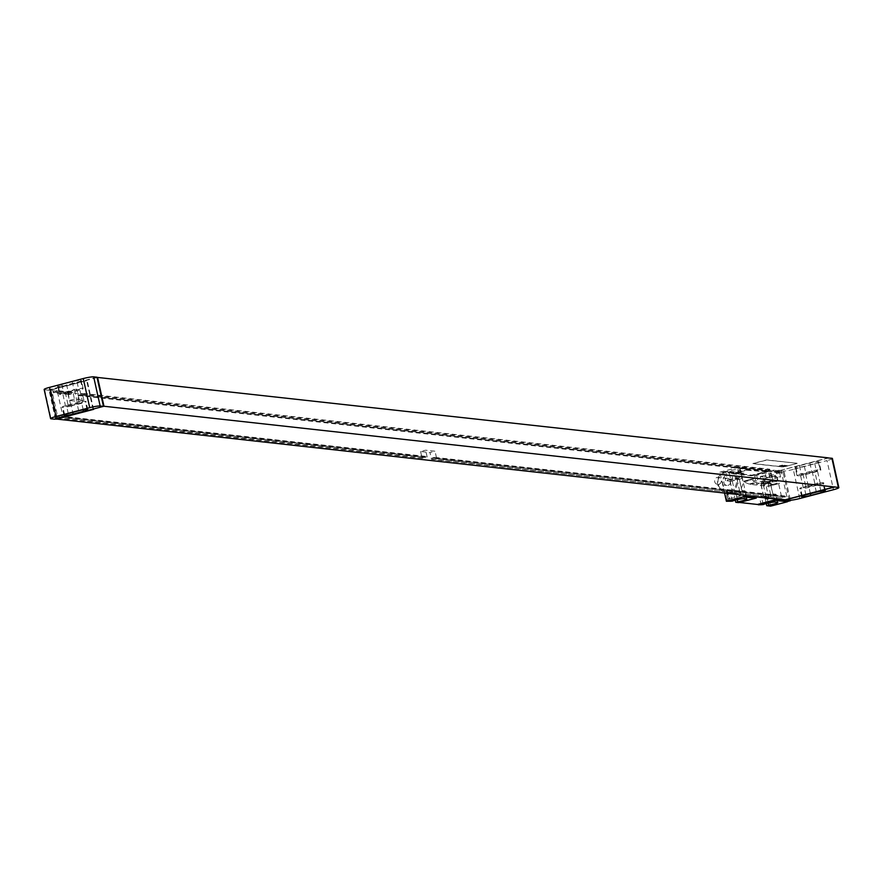 <?xml version="1.0" encoding="UTF-8"?>
<svg xmlns="http://www.w3.org/2000/svg" width="883" height="883" viewBox="0 0 883 883"><rect width="100%" height="100%" fill="white"/><g stroke="black" fill="none" stroke-linecap="round" stroke-linejoin="round"><path stroke-width="0.66" stroke-dasharray="4.42 3.31" d="M799.744 498.531L793.287 469.403L827.007 460.573L833.475 489.712M793.287 469.403A8.344 0.949 -12.5 0 1 782.857 471.103L779.27 470.705L827.89 457.979M832.393 458.465A8.344 0.949 -12.5 0 1 827.007 460.573M818.673 461.71A6.678 0.751 -12.5 0 1 819.06 461.864A6.678 0.751 -12.5 0 1 814.755 463.553L804.336 466.279A6.678 0.751 -12.5 0 1 795.991 467.648L795.55 467.593A6.678 0.751 -12.5 0 1 795.164 467.438A6.678 0.751 -12.5 0 1 799.468 465.749L809.888 463.023A6.678 0.751 -12.5 0 1 818.232 461.666L820.462 469.8A6.678 0.751 -12.5 0 1 820.848 469.966A6.678 0.751 -12.5 0 1 816.543 471.654L806.124 474.381A6.678 0.751 -12.5 0 1 797.779 475.738L797.338 475.683A6.678 0.751 -12.5 0 1 796.952 475.529A6.678 0.751 -12.5 0 1 801.256 473.84L811.687 471.114A6.678 0.751 -12.5 0 1 820.02 469.756L820.462 469.8M814.832 471.688L800.395 474.811L817.415 470.672L814.832 471.688L817.702 484.635L803.265 487.758L815.042 484.348L820.285 483.619L817.702 484.635M823.342 482.747A6.678 0.751 -12.5 0 1 823.718 482.913A6.678 0.751 -12.5 0 1 819.413 484.601L808.994 487.328A6.678 0.751 -12.5 0 1 800.649 488.685L800.208 488.63A6.678 0.751 -12.5 0 1 799.821 488.476A6.678 0.751 -12.5 0 1 804.126 486.787L814.556 484.061A6.678 0.751 -12.5 0 1 822.89 482.703L825.13 490.849M779.27 470.705L828.353 458.034M55.982 419.006L49.647 390.396L779.303 470.86M420.584 451.511L422.096 458.31L423.089 458.045L422.836 456.919L425.142 456.312L425.385 457.449L427.151 456.986L63.013 416.831L57.196 390.606L72.958 392.35L74.47 399.138L83.874 400.176L82.362 393.376L769.722 469.193L771.223 475.981L766.168 477.306L775.561 478.343L774.06 471.544L775.991 471.765L781.808 497.979L431.489 459.348L429.988 452.549L435.043 451.224L425.65 450.187L420.584 451.511L429.988 452.549M422.096 458.31L57.958 418.145L52.141 391.931L67.903 393.663L69.415 400.463L78.808 401.5L77.307 394.701L764.656 470.507L766.168 477.306M54.68 419.215L57.13 418.465M55.474 419.138L49.095 390.33L87.196 380.573L49.647 390.396M44.15 389.48A8.344 0.949 -12.5 0 0 44.636 389.679L49.095 390.33M423.089 458.045L58.951 417.891L58.697 416.754L61.004 416.158L61.247 417.284L63.013 416.831M57.958 418.145L58.951 417.891M431.489 459.348L432.493 459.083L432.24 457.957L434.535 457.35L434.789 458.487L436.555 458.023L435.043 451.224M781.808 497.979L432.493 459.083M427.151 456.986L425.65 450.187M782.802 497.725L782.548 496.588L784.855 495.981L785.108 497.118L786.863 496.654L436.555 458.023M786.863 496.654L781.058 470.44L779.115 470.22L780.627 477.019L775.561 478.343M771.223 475.981L780.627 477.019M422.836 456.919L58.697 416.754M782.548 496.588L432.24 457.957M425.142 456.312L61.004 416.158M784.855 495.981L434.535 457.35M425.385 457.449L61.247 417.284M785.108 497.118L434.789 458.487M57.196 390.606L55.441 391.07L55.684 392.207L53.388 392.803L53.135 391.666L52.141 391.931M779.115 470.22L777.36 470.683L777.603 471.82L775.307 472.416L775.053 471.29L774.06 471.544M781.058 470.44L777.36 470.683M72.958 392.35L71.203 392.803L55.441 391.07M82.362 393.376L80.596 393.84L80.85 394.977L78.554 395.573L78.3 394.447L77.307 394.701M769.722 469.193L767.956 469.646L80.596 393.84M779.292 470.904L779.546 472.03L777.603 471.82M71.203 392.803L71.446 393.939L55.684 392.207M767.956 469.646L768.21 470.782L80.85 394.977M775.991 471.765L776.996 471.5L775.053 471.29M779.546 472.03L777.239 472.637L776.996 471.5M71.446 393.939L69.15 394.535L68.896 393.41L67.903 393.663M68.896 393.41L53.135 391.666M768.21 470.782L765.903 471.379L765.66 470.253L78.3 394.447M765.66 470.253L764.656 470.507M777.239 472.637L775.307 472.416M69.15 394.535L53.388 392.803M765.903 471.379L78.554 395.573M74.47 399.138L69.415 400.463M83.874 400.176L78.808 401.5M93.587 409.381L87.196 380.573M97.075 377.571L48.256 390.242M797.128 463.42L783.331 467.03L752.824 463.641L766.709 460.065L797.095 463.266L796.113 463.73L783.298 466.875L752.879 463.52L766.676 459.911L797.095 463.266M57.218 418.443L50.839 389.668M56.711 418.575L50.563 389.635M71.313 405.97A6.678 0.751 -12.5 0 1 62.98 407.328L62.538 407.284A6.678 0.751 -12.5 0 1 62.152 407.118A6.678 0.751 -12.5 0 1 66.457 405.429L76.876 402.703A6.678 0.751 -12.5 0 1 85.221 401.346L85.662 401.401A6.678 0.751 -12.5 0 1 86.048 401.555A6.678 0.751 -12.5 0 1 81.744 403.244L71.313 405.97L72.737 412.35M80.022 403.277L65.585 406.412L82.605 402.273L80.022 403.277L77.152 390.33L62.715 393.454L74.503 390.043L79.735 389.315L77.152 390.33M68.444 393.023A6.678 0.751 -12.5 0 1 60.11 394.381L59.658 394.337A6.678 0.751 -12.5 0 1 59.282 394.171A6.678 0.751 -12.5 0 1 63.587 392.482L74.006 389.756A6.678 0.751 -12.5 0 1 82.351 388.399L82.792 388.443A6.678 0.751 -12.5 0 1 83.179 388.608A6.678 0.751 -12.5 0 1 78.874 390.297L68.444 393.023L66.655 384.933A6.678 0.751 -12.5 0 1 58.311 386.29L57.87 386.235A6.678 0.751 -12.5 0 1 57.483 386.081A6.678 0.751 -12.5 0 1 61.788 384.392L72.207 381.666A6.678 0.751 -12.5 0 1 80.552 380.308L80.993 380.352A6.678 0.751 -12.5 0 1 81.379 380.518A6.678 0.751 -12.5 0 1 77.075 382.207L66.655 384.933M48.223 390.076L50.53 389.48M96.998 377.218L50.243 389.447M93.035 409.315L86.644 380.507M761.223 505.109L759.435 497.019L761.389 496.511A6.755 0.762 -12.5 0 1 767.691 494.712A6.755 0.762 -12.5 0 1 773.431 493.972L775.638 494.215A6.755 0.762 -12.5 0 1 776.025 494.381A6.755 0.762 -12.5 0 1 766.919 497.118L759.435 497.019M766.278 503.575L764.965 497.626M770.627 506.147L764.17 477.019L760.296 476.588L762.084 484.679L756.554 484.072L758.519 483.553A6.755 0.762 -12.5 0 1 764.821 481.765A6.755 0.762 -12.5 0 1 770.561 481.025L772.768 481.268A6.755 0.762 -12.5 0 1 773.155 481.434A6.755 0.762 -12.5 0 1 764.049 484.171L762.084 484.679M768.861 471.268A16.689 5.232 -104.7 0 1 768.596 471.356A16.689 5.232 -104.7 0 1 767.956 471.401L781.08 472.846L768.861 471.268L751.996 475.672L754.766 475.981L756.554 484.072M751.996 475.672A16.689 5.232 -104.7 0 1 751.731 475.771A16.689 5.232 -104.7 0 1 751.102 475.816L733.1 473.829A16.689 5.232 -104.7 0 1 732.095 473.476L729.325 473.178L731.124 481.268L725.594 480.65L727.559 480.142A6.755 0.762 -12.5 0 1 733.85 478.354A6.755 0.762 -12.5 0 1 739.59 477.615L741.797 477.858A6.755 0.762 -12.5 0 1 742.195 478.012A6.755 0.762 -12.5 0 1 733.089 480.749L731.124 481.268M724.535 492.924L719.932 472.14L723.795 472.56L725.594 480.65M730.252 501.699L728.464 493.608L730.429 493.089A6.755 0.762 -12.5 0 1 736.72 491.301A6.755 0.762 -12.5 0 1 742.46 490.562L744.678 490.805A6.755 0.762 -12.5 0 1 745.064 490.959A6.755 0.762 -12.5 0 1 735.958 493.696L728.464 493.608M735.307 500.164L733.994 494.215M762.371 481.555A3.675 1.148 75.3 0 0 764.833 484.944A3.675 1.148 75.3 0 0 764.799 481.82A3.675 1.148 75.3 0 0 763.078 478.244A3.675 1.148 75.3 0 0 762.371 481.555M725.749 496.467A3.675 1.148 75.3 0 0 728.21 499.855A3.675 1.148 75.3 0 0 728.188 496.732A3.675 1.148 75.3 0 0 726.455 493.144A3.675 1.148 75.3 0 0 725.749 496.467M767.084 498.178A6.004 1.887 75.3 0 0 766.091 497.769A6.004 1.887 75.3 0 0 765.429 498.608M766.819 470.816L764.612 470.573A6.004 1.887 75.3 0 0 766.168 471.665A6.004 1.887 75.3 0 0 766.819 470.816L768.663 470.341L784.148 472.041L790.395 500.231M755.76 469.601L753.552 469.359A6.004 1.887 75.3 0 0 755.108 470.44A6.004 1.887 75.3 0 0 755.76 469.601L757.603 469.116L766.455 470.098A6.004 1.887 75.3 0 0 768 471.18A6.004 1.887 75.3 0 0 768.663 470.341M769.06 497.835A6.004 1.887 75.3 0 0 767.934 497.284A6.004 1.887 75.3 0 0 767.482 497.659M746.146 495.308L739.91 467.162L755.395 468.873A6.004 1.887 75.3 0 0 756.941 469.966A6.004 1.887 75.3 0 0 757.603 469.116M767.172 486.202A33.366 10.464 75.3 0 0 768.298 486.147L772.912 485.175L772.735 484.37L767.437 482.295A33.366 10.464 75.3 0 0 766.245 481.997L749.402 480.131A33.366 10.464 75.3 0 0 748.287 480.186L743.674 481.169L743.85 481.963L749.137 484.039A33.366 10.464 75.3 0 0 750.34 484.348L767.172 486.202L773.762 484.48A33.366 10.464 75.3 0 0 774.888 484.425L779.501 483.454L779.325 482.648L774.027 480.573A33.366 10.464 75.3 0 0 772.835 480.264L755.991 478.409A33.366 10.464 75.3 0 0 754.877 478.465L750.263 479.436L750.44 480.242L755.738 482.317A33.366 10.464 75.3 0 0 756.93 482.615L773.762 484.48M764.612 470.573L766.455 470.098M753.552 469.359L755.395 468.873M739.91 467.162L736.841 467.968L749.965 469.414A16.689 5.232 -104.7 0 1 748.95 469.072L736.841 467.968M781.08 472.846L784.148 472.041M747.051 470.231L765.815 471.765L751.93 475.33L735.241 473.465L747.018 470.076L765.782 471.599L751.897 475.164L735.208 473.299L747.018 470.076M719.932 472.14L736.786 467.725M735.053 492.835A10.673 10.066 -83.7 0 0 742.824 481.732A10.673 10.066 -83.7 0 0 733.928 471.864A10.673 10.066 -83.7 0 0 730.462 472.118A10.673 10.066 -83.7 0 0 722.702 483.222A10.673 10.066 -83.7 0 0 731.588 493.089A10.673 10.066 -83.7 0 0 735.053 492.835M781.025 472.604L764.17 477.019M748.95 469.072L732.095 473.476M754.766 475.981L756.731 475.462A6.755 0.762 -12.5 0 1 763.022 473.674A6.755 0.762 -12.5 0 1 768.762 472.935L770.98 473.178A6.755 0.762 -12.5 0 1 771.367 473.343A6.755 0.762 -12.5 0 1 762.261 476.069L764.049 484.171M760.296 476.588L762.261 476.069M723.795 472.56L725.76 472.052A6.755 0.762 -12.5 0 1 732.051 470.264A6.755 0.762 -12.5 0 1 737.802 469.513L740.009 469.767A6.755 0.762 -12.5 0 1 740.395 469.922A6.755 0.762 -12.5 0 1 731.29 472.659L733.089 480.749M729.325 473.178L731.29 472.659M756.731 475.462L758.519 483.553M770.009 481.997L763.111 483.796L760.682 483.465L767.802 481.743L770.009 481.997L773.1 495.032L765.98 496.743L763.552 496.412L770.671 494.701L772.879 494.944M739.049 478.575L732.15 480.385L729.722 480.043L736.83 478.332L739.049 478.575L742.128 491.61L735.02 493.332L732.592 492.99L739.7 491.279L741.919 491.522M768.243 503.078L766.919 497.118M763.188 504.601L761.389 496.511M737.272 499.668L735.958 493.696M732.217 501.18L730.429 493.089M725.76 472.052L727.559 480.142M729.8 492.261A10.673 10.066 -83.7 0 0 737.57 481.158A10.673 10.066 -83.7 0 0 728.674 471.279A10.673 10.066 -83.7 0 0 725.208 471.544A10.673 10.066 -83.7 0 0 717.449 482.637A10.673 10.066 -83.7 0 0 726.334 492.515A10.673 10.066 -83.7 0 0 729.8 492.261M729.347 491.423A9.845 9.283 -83.7 0 0 736.279 479.502A9.845 9.283 -83.7 0 0 725.12 472.317A9.845 9.283 -83.7 0 0 718.188 484.237A9.845 9.283 -83.7 0 0 729.347 491.423M728 485.352A3.587 3.377 -83.7 0 0 727.625 478.299A3.587 3.377 -83.7 0 0 723.85 482.118A3.587 3.377 -83.7 0 0 728 485.352M718.773 484.326A3.587 3.377 -83.7 0 0 718.387 477.284A3.587 3.377 -83.7 0 0 714.623 481.103A3.587 3.377 -83.7 0 0 718.773 484.326M763.519 481.367A2.748 0.861 75.3 0 0 765.12 484.127A2.748 0.861 75.3 0 0 765.362 483.906A2.748 0.861 75.3 0 0 765.34 481.566A2.748 0.861 75.3 0 0 764.049 478.884A2.748 0.861 75.3 0 0 763.729 478.807A2.748 0.861 75.3 0 0 763.519 481.367M775.881 476.092L777.515 478.045L777.04 480.54A2.748 0.861 -104.7 0 0 776.908 478.542A2.748 0.861 75.3 0 0 775.881 476.092A2.748 0.861 75.3 0 0 775.307 475.771A2.748 0.861 75.3 0 0 775.086 478.343A2.748 0.861 -104.7 0 0 776.698 481.103L765.12 484.127M777.04 480.54A2.748 0.861 -104.7 0 1 776.698 481.103M726.897 496.279A2.748 0.861 75.3 0 0 728.508 499.038A2.748 0.861 75.3 0 0 728.74 498.818A2.748 0.861 75.3 0 0 728.729 496.478A2.748 0.861 75.3 0 0 727.426 493.785A2.748 0.861 75.3 0 0 727.117 493.707A2.748 0.861 75.3 0 0 726.897 496.279M739.259 491.003L740.903 492.957L740.429 495.451A2.748 0.861 -104.7 0 0 740.296 493.454A2.748 0.861 75.3 0 0 739.259 491.003A2.748 0.861 75.3 0 0 738.685 490.683A2.748 0.861 75.3 0 0 738.475 493.244A2.748 0.861 -104.7 0 0 740.086 496.014L728.508 499.038M740.429 495.451A2.748 0.861 -104.7 0 1 740.086 496.014M787.139 465.738L786.234 465.97L787.139 465.738M787.702 465.65L784.391 466.423L787.702 465.65M786.19 465.705L783.983 466.345L786.19 465.705M786.654 465.529L783.585 466.334L786.654 465.529M786.002 465.462L782.835 466.246L786.002 465.462M785.616 465.418L782.581 466.224L785.616 465.418M783.762 465.783L784.336 465.606L783.762 465.783M783.442 465.882L784.733 465.562L783.442 465.882M784.921 465.341L781.643 466.114L784.921 465.341M784.457 465.286L781.356 466.092L784.457 465.286M782.735 465.518L781.135 466.058L782.735 465.518M782.625 465.473L781.002 465.926L782.625 465.473M782.78 465.484L780.616 465.97L782.78 465.484M781.852 465.429L780.042 465.937L781.852 465.429M782.294 465.264L779.799 465.915L782.294 465.264M782.581 465.076L779.303 465.86L782.581 465.076M743.928 473.145L741.952 473.498L743.928 473.145M743.155 473.056L741.168 473.42L743.155 473.056M742.371 472.968L740.395 473.332L742.371 472.968M739.799 473.266L741.455 472.869L739.799 473.266M740.528 472.913L739.038 473.167L740.528 472.913M738.486 473.122L740.705 472.526L738.486 473.122M737.382 473.001L739.369 472.659L737.382 473.001M737.062 472.891L739.071 472.46L737.062 472.891M789.325 500.231L782.857 471.103M814.755 463.553L816.543 471.654M818.232 461.666L820.02 469.756M809.888 463.023L811.687 471.114M799.468 465.749L801.256 473.84M795.55 467.593L797.338 475.683M795.991 467.648L797.779 475.738M804.336 466.279L806.124 474.381M805.627 474.094L808.497 487.041M820.87 491.169L819.413 484.601M824.689 490.793L822.89 482.703M816.345 492.151L814.556 484.061M805.925 494.877L804.126 486.787M801.896 496.257L800.208 488.63M802.283 496.058L800.649 488.685M810.406 493.707L808.994 487.328M44.636 389.679L51.093 418.818M64.614 414.701L62.98 407.328M83.201 409.811L81.744 403.244M64.227 414.911L62.538 407.284M68.245 413.52L66.457 405.429M78.664 410.794L76.876 402.703M87.009 409.436L85.221 401.346M87.45 409.491L85.662 401.401M67.958 392.736L70.828 405.683M65.298 392.449L68.168 405.396M74.503 390.043L77.373 402.99M58.311 386.29L60.11 394.381M57.87 386.235L59.658 394.337M61.788 384.392L63.587 392.482M72.207 381.666L74.006 389.756M80.552 380.308L82.351 388.399M80.993 380.352L82.792 388.443M77.075 382.207L78.874 390.297M812.172 471.401L815.042 484.348M802.978 473.807L805.848 486.754M768.298 486.147L774.888 484.425M750.34 484.348L756.93 482.615M749.137 484.039L755.738 482.317M743.85 481.963L750.44 480.242M743.674 481.158L750.263 479.436L743.674 481.169M748.287 480.186L754.877 478.465M749.402 480.131L755.991 478.409M766.245 481.997L772.835 480.264M767.437 482.295L774.027 480.573M772.735 484.37L779.325 482.648M772.912 485.175L779.501 483.454L772.912 485.175M733.1 473.829L749.965 469.414M751.102 475.816L767.956 471.401M770.98 473.178L772.768 481.268M768.762 472.935L770.561 481.025M765.98 496.743L763.111 483.796M777.437 502.306L775.638 494.215M775.219 502.063L773.431 493.972M746.466 498.895L744.678 490.805M744.259 498.652L742.46 490.562M770.671 494.701L767.802 481.743M763.773 496.5L760.903 483.553M735.02 493.332L732.15 480.385M732.802 493.089L729.932 480.131M739.7 491.279L736.83 478.332M740.009 469.767L741.797 477.858M737.802 469.513L739.59 477.615M820.848 469.966L819.06 461.864M796.952 475.529L795.164 467.438M825.517 491.003L823.718 482.913M801.621 496.566L799.821 488.476M63.94 415.209L62.152 407.118M87.836 409.646L86.048 401.555M65.585 406.412L62.715 393.454M82.605 402.273L79.735 389.315M59.282 394.171L57.483 386.081M83.179 388.608L81.379 380.518M820.285 483.619L817.415 470.672M803.265 487.758L800.395 474.811M766.091 497.769L767.934 497.284M766.168 471.665L768 471.18M755.108 470.44L756.941 469.966M773.155 481.434L771.367 473.343M773.1 495.032L770.23 482.085M777.824 502.471L776.025 494.381M746.852 499.061L745.064 490.959M763.552 496.412L760.682 483.465M742.128 491.61L739.259 478.663M732.592 492.99L729.722 480.043M742.195 478.012L740.395 469.922M768.596 471.356L751.731 475.771M755.682 498.111L738.817 502.515M733.928 471.864L728.674 471.279M727.625 478.299L718.387 477.284M726.841 485.429L717.603 484.414M731.588 493.089L726.334 492.515M765.362 483.906L764.833 484.944M764.049 478.884L763.078 478.244M775.307 475.771L763.729 478.807M728.74 498.818L728.21 499.855M727.426 493.785L726.455 493.144M738.685 490.683L727.117 493.707"/><path stroke-width="1.32" d="M827.89 457.979L831.907 458.266A8.344 0.949 -12.5 0 1 832.393 458.465L838.85 487.604A8.344 0.949 167.5 0 1 833.475 489.712L799.744 498.531A8.344 0.949 167.5 0 1 789.325 500.231L55.982 419.006M825.13 490.849A6.678 0.751 -12.5 0 1 825.517 491.003A6.678 0.751 -12.5 0 1 821.212 492.692L810.793 495.418A6.678 0.751 -12.5 0 1 802.448 496.776L802.007 496.732A6.678 0.751 -12.5 0 1 801.621 496.566A6.678 0.751 -12.5 0 1 805.925 494.877L816.345 492.151A6.678 0.751 -12.5 0 1 824.689 490.793L825.13 490.849M838.85 487.604A8.344 0.949 167.5 0 0 838.364 487.405L834.777 487.008L785.727 499.833M56.965 418.509L54.68 419.215L51.093 418.818A8.344 0.949 167.5 0 1 50.607 418.619A8.344 0.949 167.5 0 1 55.993 416.5L89.713 407.681L83.256 378.553A8.344 0.949 -12.5 0 1 93.675 376.853L96.998 377.218L103.454 406.357L100.143 405.981A8.344 0.949 167.5 0 0 89.713 407.681M56.026 419.204L93.587 409.381L55.11 419.094M828.32 457.869L97.583 377.438L103.973 406.246L834.777 487.008M785.693 499.668L834.744 486.842M103.973 406.246L57.13 418.465M56.987 418.608L103.454 406.357M73.112 414.061A6.678 0.751 -12.5 0 1 64.768 415.418L64.327 415.374A6.678 0.751 -12.5 0 1 63.94 415.209A6.678 0.751 -12.5 0 1 68.245 413.52L78.664 410.794A6.678 0.751 -12.5 0 1 87.009 409.436L87.45 409.491A6.678 0.751 -12.5 0 1 87.836 409.646A6.678 0.751 -12.5 0 1 83.532 411.335L73.112 414.061L72.737 412.35M50.607 418.619L44.15 389.48A8.344 0.949 -12.5 0 1 49.525 387.372L83.256 378.553M768.718 505.208A6.755 0.762 -12.5 0 0 777.824 502.471A6.755 0.762 -12.5 0 0 777.437 502.306L775.219 502.063A6.755 0.762 -12.5 0 0 769.479 502.802A6.755 0.762 -12.5 0 0 763.188 504.601L758.464 504.811L775.318 500.396L787.481 501.743L770.627 506.147L766.753 505.716L768.718 505.208L768.243 503.078M737.746 501.798A6.755 0.762 -12.5 0 0 746.852 499.061A6.755 0.762 -12.5 0 0 746.466 498.895L744.259 498.652A6.755 0.762 -12.5 0 0 738.519 499.392A6.755 0.762 -12.5 0 0 732.217 501.18L726.389 501.268L743.243 496.864L755.418 498.2L738.552 502.615L735.782 502.306L737.746 501.798L737.272 499.668M739.093 502.471A16.689 5.232 -104.7 0 1 739.457 502.471L757.448 504.458A16.689 5.232 -104.7 0 1 758.464 504.811M766.753 505.716L766.278 503.575M726.389 501.268L724.535 492.924M735.782 502.306L735.307 500.164M787.481 501.743L774.314 500.043A16.689 5.232 -104.7 0 1 775.318 500.396M787.437 501.5L790.495 500.694L769.479 498.376L767.647 498.862L765.429 498.608L767.272 498.133L746.256 495.816L743.188 496.621L756.312 498.067A16.689 5.232 -104.7 0 0 755.682 498.111A16.689 5.232 -104.7 0 0 755.418 498.2M767.647 498.862A6.004 1.887 75.3 0 0 767.084 498.178M821.212 492.692L820.87 491.169M802.448 496.776L802.283 496.058M810.793 495.418L810.406 493.707M831.907 458.266L838.364 487.405M100.143 405.981L93.675 376.853M64.768 415.418L64.614 414.701M83.532 411.335L83.201 409.811M49.525 387.372L55.993 416.5M757.448 504.458L774.314 500.043M739.457 502.471L756.312 498.067"/></g></svg>
